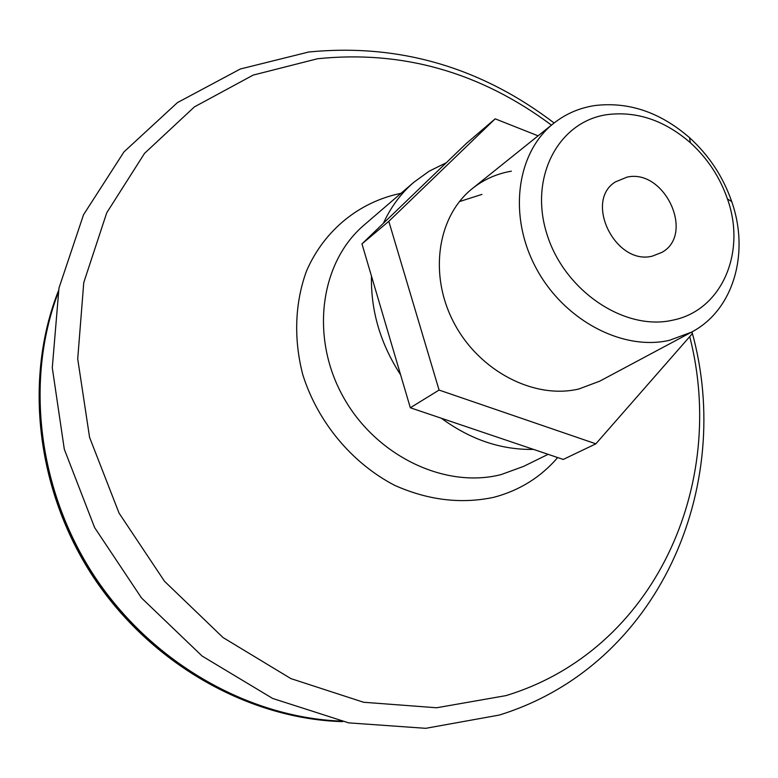 <?xml version="1.0" encoding="UTF-8"?>
<svg xmlns="http://www.w3.org/2000/svg" width="778" height="778" viewBox="0 0 778 778"><rect width="100%" height="100%" fill="white"/><g stroke="black" fill="none" stroke-linecap="round" stroke-linejoin="round"><path stroke-width="1.17" d="M652.314 256.137C615.641 265.668 583.753 201.327 615.359 181.935L627.058 177.121C664.626 168.505 695.192 234.197 661.864 252.412L652.314 256.137M607.083 114.638C558.565 121.494 528.875 177.034 546.817 233.77C564.04 290.651 624.578 331.399 672.775 320.166C721.896 310.461 746.579 252.189 727.43 198.905C719.835 177.024 707.474 158.284 690.339 142.705C664.461 120.298 636.705 110.943 607.083 114.638M669.44 340.317C622.342 351.228 563.408 319.923 535.838 267.603C507.956 215.428 516.631 152.546 553.586 123.41C565.587 113.909 579.26 107.967 594.606 105.584C628.478 101.471 660.123 112.168 689.541 137.677C709.03 155.406 723.093 176.723 731.728 201.619C749.924 253.297 733.421 310.441 691.379 332.216L669.44 340.317M340.064 721.07C247.161 717.063 151.233 662.107 94.439 576.265C37.85 490.286 25.052 380.471 57.903 293.481M533.533 449.402C501.217 450.005 470.505 439.628 441.379 418.263M400.612 374.85C380.452 343.75 370.736 310.821 371.466 276.073M383.389 223.276C390.828 207.036 400.971 193.362 413.838 182.266L429.262 171.121L446.28 162.758M511.389 171.179C496.879 173.65 483.906 179.407 472.499 188.451C437.333 216.206 428.474 274.838 454.031 322.967C479.287 371.223 534.282 399.639 578.871 388.981L599.682 381.201L691.379 332.216M481.952 194.393L459.39 201.609M538.104 135.839L495.178 118.83L466.333 143.453L361.974 243.893L410.327 407.769L563.233 459.438L595.86 443.82L692.323 333.655L691.798 331.992M410.327 407.769L439.074 390.06L595.86 443.82M361.974 243.893L388.806 221.331L439.074 390.06M495.178 118.83L388.806 221.331M342.524 721.605C248.6 718.882 150.942 663.819 93.457 576.906C36.158 489.877 23.943 378.439 58.379 291.011M689.726 336.631C727.702 484.14 655.018 650.398 505.924 695.629L436.614 707.766L363.54 702.252L290.865 678.591L223.053 637.561L164.508 581.283L119.053 513.11L89.577 437.372L77.712 358.901L83.761 282.57L106.722 212.822L144.543 153.354L194.442 106.868L253.19 75.087L317.453 58.758C402.294 49.986 480.289 72.111 551.456 125.122M557.67 457.561C540.768 477.245 519.48 490.49 493.826 497.307C461.228 504.222 428.221 500.254 394.786 485.404C351.957 463.202 317.657 422.026 302.788 374.685C293.471 338.877 294.901 302.661 306.542 270.939C324.358 229.957 359.504 201.813 400.981 193.323M548.13 454.333L523.477 466.43L501.158 474.57C444.676 489.138 375.025 455.568 342.631 395.778C309.887 336.164 320.458 261.991 364.153 224.998L413.838 182.266M554.121 122.992C480.473 66.966 398.706 43.296 308.827 51.98L240.353 68.989L177.472 102.579L124.013 151.856L83.538 214.728L58.972 288.035L52.282 367.741L64.302 449.237L94.615 527.581L141.508 597.961L202.124 656.058L272.65 698.45L348.7 722.869L425.712 728.325L499.213 715.079C659.462 665.55 734.986 485.871 691.973 331.905M342.651 721.634C248.522 718.989 150.796 663.916 93.321 577.004C36.021 489.975 23.817 378.468 58.408 290.884M472.499 188.451L553.586 123.41M690.339 142.705L689.541 137.677M727.43 198.905L731.728 201.619"/></g></svg>
